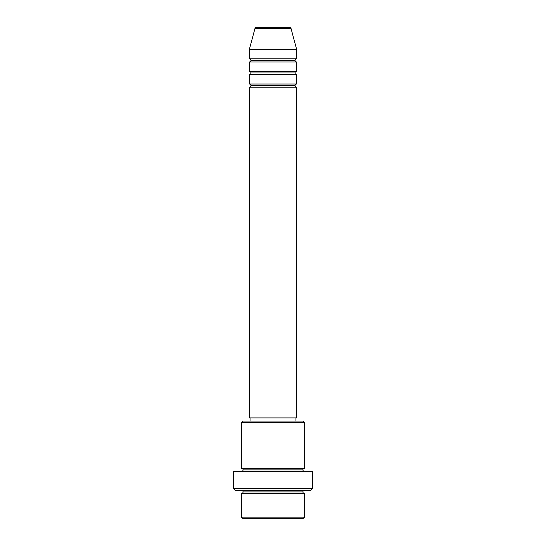 <?xml version="1.0" encoding="UTF-8"?>
<svg xmlns="http://www.w3.org/2000/svg" width="546" height="546" viewBox="0 0 546 546"><rect width="100%" height="100%" fill="white"/><g stroke="black" fill="none" stroke-linecap="round" stroke-linejoin="round"><path stroke-width="0.82" d="M296.628 58.797L296.628 49.352L291.032 28.467A1.577 1.577 0 0 0 289.51 27.3L256.49 27.3A1.577 1.577 0 0 0 254.968 28.467L291.032 28.467A1.577 1.577 0 0 0 289.51 27.3L256.49 27.3A1.577 1.577 0 0 0 254.968 28.467L249.372 49.352L296.628 49.352L291.032 28.467L254.968 28.467L249.372 49.352L249.372 58.797A1.577 1.577 0 0 1 250.948 60.374A1.577 1.577 0 0 1 249.372 61.951L249.372 71.403A1.577 1.577 0 0 1 250.948 72.973A1.577 1.577 0 0 1 249.372 74.549L249.372 84.002A1.577 1.577 0 0 1 250.948 85.572A1.577 1.577 0 0 1 249.372 87.148L249.372 417.902L296.628 417.902L296.628 87.148A1.577 1.577 0 0 1 295.052 85.572L250.948 85.572A1.577 1.577 0 0 0 249.372 84.002L296.628 84.002L296.628 74.549A1.577 1.577 0 0 1 295.052 72.973L250.948 72.973A1.577 1.577 0 0 0 249.372 71.403L296.628 71.403L296.628 61.951A1.577 1.577 0 0 1 295.052 60.374L250.948 60.374A1.577 1.577 0 0 0 249.372 58.797L296.628 58.797L296.628 49.352L249.372 49.352L249.372 58.797L296.628 58.797A1.577 1.577 0 0 0 295.052 60.374A1.577 1.577 0 0 0 296.628 61.951L249.372 61.951A1.577 1.577 0 0 0 250.948 60.374L295.052 60.374M241.503 517.123L243.072 518.7L302.928 518.7L304.497 517.123L241.503 517.123L304.497 517.123L304.497 493.502A1.577 1.577 0 0 1 302.928 491.926A1.577 1.577 0 0 1 304.497 490.349A1.577 1.577 0 0 0 302.928 491.926L243.072 491.926A1.577 1.577 0 0 1 241.503 493.502L241.503 517.123L241.503 493.502A1.577 1.577 0 0 0 243.072 491.926A1.577 1.577 0 0 0 241.503 490.349A1.577 1.577 0 0 1 243.072 491.926L302.928 491.926A1.577 1.577 0 0 0 304.497 493.502L241.503 493.502L304.497 493.502L304.497 517.123L302.928 518.7L243.072 518.7L241.503 517.123M304.497 422.624L302.928 421.048L243.072 421.048L241.503 422.624L304.497 422.624L241.503 422.624L241.503 468.297A1.577 1.577 0 0 1 243.072 469.874A1.577 1.577 0 0 1 241.503 471.451A1.577 1.577 0 0 0 243.072 469.874L302.928 469.874A1.577 1.577 0 0 1 304.497 468.297L304.497 422.624L304.497 468.297A1.577 1.577 0 0 0 302.928 469.874A1.577 1.577 0 0 0 304.497 471.451A1.577 1.577 0 0 1 302.928 469.874L243.072 469.874A1.577 1.577 0 0 0 241.503 468.297L304.497 468.297L241.503 468.297L241.503 422.624L243.072 421.048L302.928 421.048L304.497 422.624M233.627 488.772L235.203 490.349L310.797 490.349L312.373 488.772L233.627 488.772L312.373 488.772L312.373 471.451L233.627 471.451L233.627 488.772L233.627 471.451L312.373 471.451L312.373 488.772L310.797 490.349L235.203 490.349L233.627 488.772M296.628 74.549L249.372 74.549L249.372 84.002L296.628 84.002L296.628 74.549L249.372 74.549A1.577 1.577 0 0 0 250.948 72.973L295.052 72.973A1.577 1.577 0 0 1 296.628 71.403L296.628 61.951L249.372 61.951L249.372 71.403L296.628 71.403M296.628 87.148L249.372 87.148L249.372 417.902L296.628 417.902L296.628 87.148L249.372 87.148A1.577 1.577 0 0 0 250.948 85.572L295.052 85.572A1.577 1.577 0 0 1 296.628 84.002M295.052 421.048L295.052 417.902L295.052 421.048M250.948 417.902L250.948 421.048L250.948 417.902"/></g></svg>
